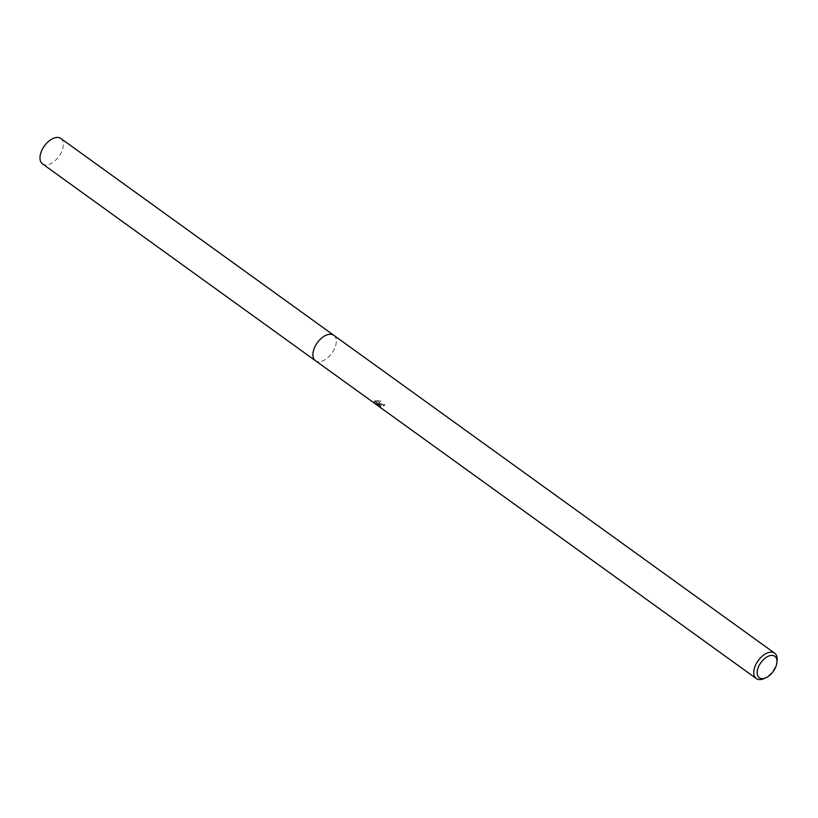 <?xml version="1.0" encoding="UTF-8"?>
<svg xmlns="http://www.w3.org/2000/svg" width="818" height="818" viewBox="0 0 818 818"><rect width="100%" height="100%" fill="white"/><g stroke="black" fill="none" stroke-linecap="round" stroke-linejoin="round"><path stroke-width="0.61" stroke-dasharray="4.09 3.07" d="M333.775 335.278A15.665 8.957 -54.2 0 1 335.922 338.468A15.665 8.957 -54.2 0 1 332.272 352.67A15.665 8.957 -54.2 0 1 320.063 361.648A15.665 8.957 -54.2 0 1 319.153 361.73A15.665 8.957 -54.2 0 1 315.451 360.687M333.969 335.421A15.665 8.967 -54.2 0 1 335.922 338.458A15.665 8.967 -54.2 0 1 332.261 352.67A15.665 8.967 -54.2 0 1 320.063 361.648A15.665 8.967 -54.2 0 1 319.143 361.73A15.665 8.967 -54.2 0 1 315.646 360.83M378.284 403.356L384.808 404.399A14.458 8.272 -54.2 0 1 383.581 404.838L383.233 405.902A15.665 8.957 125.8 0 0 384.45 405.483L377.936 404.409L380.493 401.699L374.951 401.781L377.517 404.552L374.184 402.149L374.542 401.076L377.875 403.478L375.298 400.728L380.861 400.595L377.936 404.409M374.46 401.945L374.603 403.069L374.46 401.945M383.581 404.838L379.48 404.266L381.096 405.697L374.654 401.628L374.286 402.732L380.738 406.771L379.133 405.319L383.233 405.902M378.765 404.583L378.397 405.687M381.096 405.697L380.738 406.771M384.808 404.399L384.45 405.483M374.971 401.955L374.818 400.892L374.971 401.955M377.875 403.478L377.517 404.552M375.298 400.728L374.951 401.781M380.861 400.595L380.493 401.699M777.1 660.402A15.665 8.957 -54.2 0 1 763.971 678.613M60.839 138.487A15.665 8.957 -54.2 0 1 62.454 149.684A15.665 8.957 -54.2 0 1 42.516 163.897M334.051 335.482A15.675 8.967 -54.2 0 1 335.39 346.474A15.675 8.967 -54.2 0 1 315.728 360.891M374.133 402.251L374.491 401.168M379.133 405.319L379.48 404.266"/><path stroke-width="1.23" d="M315.728 360.891A15.675 8.967 -54.2 0 1 315.431 360.697A15.665 8.957 -54.2 0 1 315.298 346.055A15.665 8.957 -54.2 0 1 329.153 334.327A15.665 8.957 -54.2 0 1 333.775 335.278A15.675 8.967 -54.2 0 1 334.051 335.482M315.646 360.83A15.665 8.967 -54.2 0 1 315.186 346.239A15.665 8.967 -54.2 0 1 329.153 334.317A15.665 8.967 -54.2 0 1 333.969 335.421M765.801 677.805L763.971 678.613A15.665 8.957 -54.2 0 1 760.924 679.513A15.665 8.957 -54.2 0 1 756.302 678.562A15.665 8.957 -54.2 0 1 756.149 663.919A15.665 8.957 -54.2 0 1 770.014 652.191A15.665 8.957 -54.2 0 1 774.626 653.153A15.665 8.957 -54.2 0 1 777.1 660.402L776.916 662.396A13.252 7.587 -54.2 0 1 765.801 677.805A13.252 7.587 -54.2 0 1 763.225 678.572A13.252 7.587 -54.2 0 1 757.949 668.286A13.252 7.587 -54.2 0 1 770.914 655.453A13.252 7.587 -54.2 0 1 776.916 662.396M333.775 335.268A15.675 8.967 -54.2 0 0 313.815 349.48A15.675 8.967 -54.2 0 0 315.431 360.697L42.516 163.897A15.665 8.957 -54.2 0 1 40.9 152.69A15.665 8.957 -54.2 0 1 60.839 138.487L774.626 653.153M315.451 360.687L756.302 678.562"/></g></svg>

